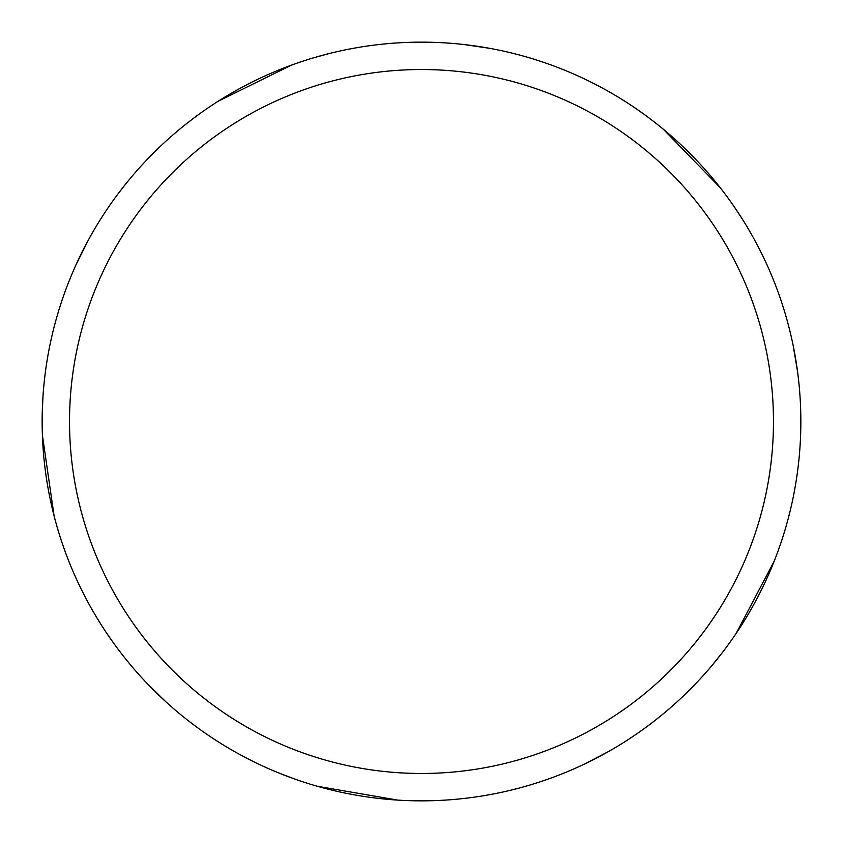 <?xml version="1.0" encoding="UTF-8"?>
<svg xmlns="http://www.w3.org/2000/svg" width="843" height="843" viewBox="0 0 843 843"><rect width="100%" height="100%" fill="white"/><g stroke="black" fill="none" stroke-linecap="round" stroke-linejoin="round"><path stroke-width="1.26" d="M421.5 42.15A379.35 379.35 0 0 1 800.85 421.5A379.35 379.35 0 0 1 421.5 800.85A379.35 379.35 0 0 1 42.15 421.5A379.35 379.35 0 0 1 421.5 42.15M421.5 69.526A351.974 351.974 0 0 1 773.474 421.5A351.974 351.974 0 0 1 421.5 773.474A351.974 351.974 0 0 1 69.526 421.5A351.974 351.974 0 0 1 421.5 69.526M774.253 561.038L736.213 633.304M463.85 44.521L490.025 48.388M663.22 129.137L720.185 187.641M722.704 652.113L712.683 664.642M608.867 751.345L585.369 763.632M733.905 206.303L742.715 219.696M793.105 345.23L797.52 371.373M295.25 779.227L280.245 773.568M165.692 701.629L146.756 683.072M54.1 515.948L42.392 435.136M313.375 57.882L328.833 53.646M218.137 101.265L291.383 65.164M397.791 800.112L317.316 786.266M42.266 411.974L43.014 395.957M76.039 264.776L87.83 241.024"/></g></svg>

